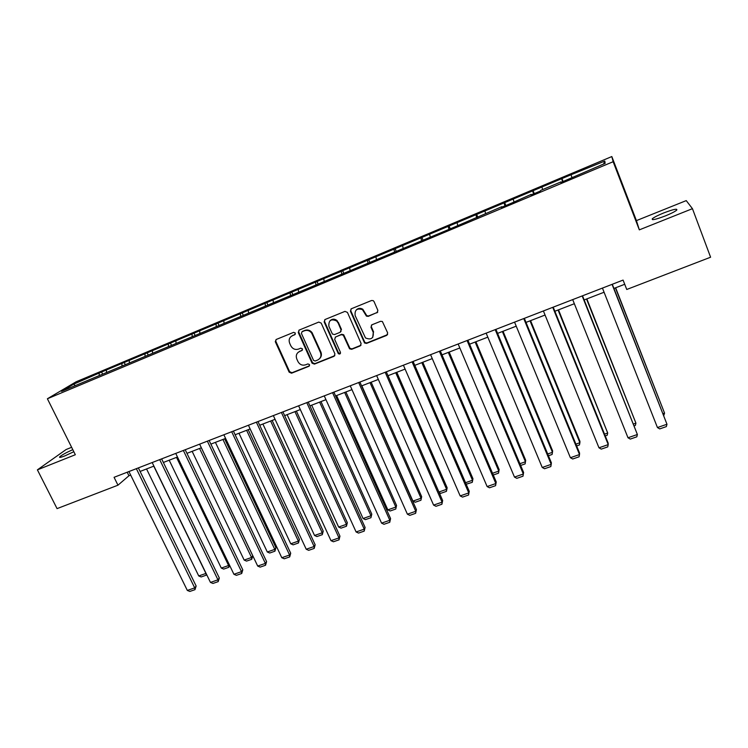<?xml version="1.0" encoding="UTF-8"?>
<svg xmlns="http://www.w3.org/2000/svg" width="748" height="748" viewBox="0 0 748 748"><rect width="100%" height="100%" fill="white"/><g stroke="black" fill="none" stroke-linecap="round" stroke-linejoin="round"><path stroke-width="1.12" d="M295.348 333.066L293.655 332.346L276.218 339.47L275.283 341.658L289.149 372.167L291.542 373.205L308.952 366.286L309.532 364.566L307.886 363.921L305.623 364.818C302.304 365.763 299.742 364.669 297.947 361.546L296.788 358.984C295.619 355.581 296.554 353.075 299.593 351.457L301.865 350.55L302.482 348.895L300.79 348.175L298.527 349.092C295.208 350.045 292.636 348.961 290.832 345.819L289.663 343.239C288.485 339.816 289.42 337.292 292.459 335.656L294.731 334.73L295.348 333.066M663.719 212.937C657.96 215.293 654.173 217.219 652.359 218.715C651.312 220.501 655.631 219.566 665.309 215.929C671.115 213.563 674.92 211.628 676.734 210.123C677.707 208.346 673.368 209.29 663.719 212.937M72.799 449.66C66.329 452.531 61.981 454.906 59.747 456.785C58.896 457.832 60.616 457.524 64.898 455.869L73.828 451.717M376.917 312.851L377.88 310.401L374.037 301.556L373.205 300.631L371.55 300.509L351.345 308.765L350.41 311.205L364.556 342.995L366.548 343.397L386.725 335.375L387.688 332.963L382.378 321.509L380.601 321.303L371.934 324.791L370.98 327.213L373.271 332.449C373.673 338.414 371.073 340.237 365.473 337.918L355.141 315.581C354.533 309.924 356.964 307.942 362.434 309.625L366.436 316.124L368.25 316.357L377.731 312.187M692.452 208.673L686.243 200.614L636.426 220.613L639.325 229.86L692.452 208.673L710.6 257.219L626.749 289.476L623.084 280.089L114.07 477.308L117.969 485.19L128.937 475.756L130.676 475.083M639.325 229.86L613.145 161.718L47.395 398.759L76.184 381.761L611.817 156.556L613.145 161.718M71.621 447.313L66.142 449.511L37.4 469.856L75.333 454.728L47.395 398.759M37.4 469.856L57.063 508.621L117.969 485.19M321.21 323.117L318.77 322.079L299.144 330.092L298.256 332.486L312.094 363.21L314.441 364.108L334.029 356.319L334.945 353.944L321.21 323.117M325.053 319.508L344.968 311.374L347.437 312.412L361.125 343.528L360.181 345.922L351.654 349.316L349.55 348.792L343.285 335.179L341.219 334.702L335.581 336.974L334.665 339.358L340.443 352.364C340.48 354.038 339.76 354.44 338.274 353.589L324.146 321.921L325.053 319.508M605.151 163.363L560.794 182.493L560.972 181.895L540.682 190.403L540.393 191.049L530.837 195.05L531.183 194.387L510.753 203.475L501.347 207.411L501.861 206.682L452.839 227.757L61.551 391.354L73.734 384.145L101.578 372.008L571.276 174.658L604.795 161.072L605.151 163.363M562.636 181.717L561.776 179.146M542.693 189.553L542.01 187.439M533.576 193.91L532.763 191.329M513.932 201.623L513.296 199.501M504.937 205.906L504.189 203.334M485.602 213.498L485.013 211.385M476.738 217.733L476.037 215.153M457.701 225.204L457.15 223.091M448.959 229.384L448.304 226.803M430.203 236.733L429.698 234.62M421.582 240.856L420.984 238.285M403.107 248.102L402.648 245.98M394.607 252.169L394.056 249.589M376.412 259.294L375.992 257.181M368.025 263.315L367.53 260.734M350.101 270.337L349.718 268.214M341.836 274.301L341.378 271.72M324.165 281.211L323.819 279.098M315.983 284.988L315.6 282.548M298.602 291.935L298.293 289.822M290.505 295.451L290.187 293.225M273.403 302.501L273.123 300.387M265.4 305.857L265.129 303.744M248.551 312.926L248.308 310.813M240.66 316.236L240.426 314.123M224.054 323.201L223.839 321.088M216.266 326.465L216.069 324.351M199.884 333.337L199.707 331.224M192.217 336.553L192.04 334.45M176.061 343.332L175.911 341.228M168.487 346.502L168.347 344.398M152.555 353.187L152.433 351.083M145.084 356.319L144.981 354.215M129.367 362.911L129.273 360.807M121.999 366.006L121.924 363.902M106.487 372.504L106.431 370.41M99.222 375.552L99.175 373.458M73.734 384.145L75.239 385.613M636.426 220.613L611.817 156.556M140.1 471.446L153.91 466.107M163.363 462.46L177.472 457.009M186.953 453.344L201.362 447.781M210.871 444.116L225.587 438.431M235.115 434.747L250.15 428.941M259.706 425.247L275.058 419.319M284.633 415.617L300.322 409.558M309.924 405.855L325.95 399.666M335.581 395.944L351.953 389.624M361.602 385.893L378.329 379.432M388.006 375.692L405.098 369.091M414.794 365.351L432.26 358.601M441.984 354.851L459.833 347.96M469.576 344.192L487.818 337.152M497.579 333.374L516.223 326.175M526.012 322.397L545.058 315.039M554.866 311.252L574.342 303.725M584.169 299.929L604.075 292.244M613.93 288.438L624.72 284.277M127.197 472.222L128.937 475.756M571.893 177.313L571.163 175.2M604.795 161.072L603.571 164.027M102.616 374.131L101.578 372.008M125.262 364.631L124.233 362.49M148.216 355.001L147.188 352.85M171.488 345.249L170.46 343.07M195.078 335.356L194.05 333.159M218.986 325.324L217.967 323.108M243.24 315.151L242.212 312.916M267.821 304.838L266.802 302.585M292.758 294.385L291.739 292.113M318.05 283.773L317.03 281.482M343.697 273.02L342.687 270.701M369.811 262.324L368.708 259.771M396.3 251.459L395.112 248.682M423.078 240.23L421.9 237.425M450.259 228.841L449.081 225.999M477.841 217.275L476.663 214.405M505.835 205.532L504.666 202.643M534.25 193.62L533.09 190.703M563.104 181.521L561.935 178.576M295.264 334.291L291.243 336.357M298.181 352.299L302.426 350.064M276.059 339.536L275.788 341.238L289.635 371.7L292.019 372.728L309.55 365.753M298.938 330.195L298.733 332.075L312.542 362.752L314.88 363.65L334.842 355.646M302.042 331.747L301.416 333.421L313.562 360.405L315.189 361.013L317.591 360.059C320.658 358.451 321.612 355.936 320.462 352.504L311.626 333.056C309.672 330.616 307.278 329.849 304.445 330.766L301.968 331.785M319.676 358.573C321.462 356.74 321.864 354.571 320.892 352.065L320.462 352.504M302.51 331.336L304.904 330.364C307.737 329.447 310.13 330.205 312.075 332.645L320.892 352.065M335.226 337.17L341.621 334.291L343.687 334.758L349.942 348.362L352.037 348.877L361.032 345.211M324.782 319.648L324.576 321.528L338.507 352.85L340.415 353.467M337.89 322.687L336.731 321.032C331.102 318.489 328.484 320.266 328.886 326.343L332.393 334.029L334.515 334.571L340.153 332.299L341.079 329.896L337.152 320.64C334.73 318.695 332.393 318.685 330.149 320.602M340.92 331.682L341.079 329.896M338.302 322.295L341.481 329.485M356.319 309.896C358.255 308.073 360.414 307.858 362.808 309.251L366.801 315.731L368.614 315.965L377.273 312.458M372.756 337.339L373.271 332.449M371.466 325.062L371.345 326.801L373.626 332.037M350.999 308.952L350.803 310.822L364.921 342.565L366.913 342.958L387.614 334.608M153.779 466.163L205.934 573.435L198.744 575.951L146.552 468.949M206.663 574.586L206.196 575.193L206.037 573.305M206.196 575.193L201.156 576.951L198.744 575.951M136.351 468.678L194.704 587.881L196.144 586.03L138.361 467.893M128.937 471.549L187.327 590.434L194.704 587.881L194.985 589.658L189.824 591.444L187.327 590.434M196.144 586.03L194.985 589.658M176.519 457.374L228.589 565.516L221.296 568.069L169.198 460.207M229.58 565.282L228.804 567.302L228.589 565.516L229.262 564.618M228.804 567.302L223.708 569.078L221.296 568.069M199.576 448.473L251.543 557.494L244.157 560.074L192.152 451.343M252.759 555.783L251.721 559.308L251.543 557.494L252.759 555.783L201.324 447.8M251.721 559.308L246.55 561.103L244.157 560.074M159.698 459.627L217.948 579.822L219.314 577.989L161.633 458.879M152.181 462.545L210.469 582.421L217.948 579.822L218.192 581.635L212.956 583.44L210.469 582.421M219.314 577.989L218.192 581.635M183.363 450.455L241.501 571.659L242.791 569.845L185.224 449.735M175.743 453.41L233.918 574.286L241.501 571.659L241.707 573.501L236.405 575.334L233.918 574.286M242.791 569.845L241.707 573.501M222.932 439.45L274.796 549.369L267.307 551.987L215.415 442.358M275.928 547.676L274.937 551.201L274.796 549.369L275.928 547.676L224.606 438.805M274.937 551.201L269.701 553.024L267.307 551.987M207.364 441.161L265.381 563.394L266.587 561.589L209.141 440.469M199.632 444.153L257.695 566.058L265.381 563.394L265.54 565.254L260.164 567.115L257.695 566.058M266.587 561.589L265.54 565.254M246.616 430.306L298.359 541.131L290.766 543.787L238.995 433.251M299.415 539.458L298.452 542.992L298.359 541.131L299.415 539.458L248.205 429.689M298.452 542.992L293.151 544.843L290.766 543.787M231.693 431.736L289.588 555.007L290.71 553.23L233.395 431.072M223.858 434.766L281.79 557.709L289.588 555.007L289.7 556.895L284.249 558.784L281.79 557.709M290.71 553.23L289.7 556.895M270.617 421.031L322.238 532.791L314.543 535.475L262.894 424.023M323.22 531.127L322.295 534.67L322.238 532.791L323.22 531.127L272.132 420.451M322.295 534.67L316.918 536.55L314.543 535.475M256.377 422.171L314.123 546.508L315.16 544.74L257.985 421.545M248.429 425.247L306.222 549.238L314.123 546.508L314.197 548.424L308.672 550.332L306.222 549.238M315.16 544.74L314.197 548.424M294.955 411.634L346.436 524.329L338.648 527.05L287.12 414.663M347.334 522.693L346.446 526.246L346.436 524.329L347.334 522.693L296.376 411.082M346.446 526.246L341.004 528.144L338.648 527.05M281.398 412.475L339.003 537.887L339.957 536.148L282.922 411.886M273.338 415.598L330.99 540.664L339.003 537.887L339.031 539.832L333.43 541.767L330.99 540.664M339.957 536.148L339.031 539.832M319.62 402.106L370.961 515.755L363.07 518.514L311.682 405.173M371.784 514.138L370.933 517.7L371.784 514.138L320.967 401.592M370.933 517.7L365.417 519.626L363.07 518.514M306.783 402.639L364.229 529.145L365.089 527.424L308.213 402.087M298.611 405.809L356.104 531.959L364.229 529.145L364.211 531.117L358.526 533.081L356.104 531.959M365.089 527.424L364.211 531.117M344.641 392.448L395.832 507.069L387.829 509.865L336.581 395.561M396.562 505.47L395.757 509.033L396.562 505.47L345.894 391.961M395.757 509.033L390.157 510.987L387.829 509.865M332.542 392.663L389.811 520.281L390.587 518.579L333.879 392.139M324.249 395.87L381.574 523.133L389.811 520.281L389.745 522.291L383.986 524.283L381.574 523.133M390.587 518.579L389.745 522.291M370.008 382.649L421.04 498.252L412.924 501.095L361.836 385.809M421.676 496.681L420.918 500.253L421.676 496.681L371.167 382.2M420.918 500.253L415.243 502.235L412.924 501.095M395.729 372.71L446.593 489.323L447.145 487.771L396.795 372.298M438.926 492.006L446.593 489.323L446.425 491.352L440.675 493.362L439.188 492.614M447.145 487.771L446.425 491.352M421.825 362.64L472.512 480.263L472.96 478.739L422.798 362.256M465.536 482.703L472.512 480.263L472.287 482.329L466.191 484.227M472.96 478.739L472.287 482.329M448.286 352.411L498.785 471.081L499.14 469.576L449.165 352.074M492.53 473.269L498.785 471.081L498.523 473.175L493.269 475.008M499.14 469.576L498.523 473.175M475.139 342.042L525.442 461.768L525.694 460.291L475.906 341.743M519.916 463.695L525.442 461.768L525.115 463.891L520.655 465.452M525.694 460.291L525.115 463.891M502.375 331.523L552.463 452.316L552.622 450.866L503.039 331.271M547.704 453.98L552.463 452.316L552.099 454.475L548.443 455.756M530.023 320.845L579.887 442.732L579.934 441.311L530.575 320.63M575.904 444.125L579.887 442.732L579.457 444.929L576.643 445.911M558.073 310.018L607.703 433.008L558.513 309.84M604.524 434.121L607.703 433.008L607.217 435.243L605.254 435.925M586.535 299.022L635.922 423.153L586.862 298.891M633.584 423.966L635.922 423.153L635.379 425.416L634.304 425.79M615.426 287.858L664.561 413.139L615.641 287.784M663.074 413.663L664.561 413.139L663.794 415.495M358.666 382.537L415.757 511.286L416.43 509.612L359.9 382.06M350.251 385.8L407.398 514.185L415.757 511.286L415.636 513.324L409.801 515.353L407.398 514.185M416.43 509.612L415.636 513.324M385.173 372.27L442.068 502.17L442.657 500.524L386.314 371.821M376.637 375.571L433.597 505.106L442.068 502.17L441.909 504.245L435.981 506.293L433.597 505.106M442.657 500.524L441.909 504.245M412.073 361.845L468.772 492.923L469.248 491.296L413.111 361.443M403.406 365.202L460.17 495.905L468.772 492.923L468.547 495.026L462.535 497.102L460.17 495.905M469.248 491.296L468.547 495.026M439.366 351.27L495.849 483.535L496.233 481.936L440.301 350.906M430.577 354.674L487.126 486.565L495.849 483.535L495.578 485.676L489.482 487.78L487.126 486.565M496.233 481.936L495.578 485.676M467.079 340.527L523.329 474.017L523.6 472.446L467.902 340.209M458.15 343.986L514.484 477.084L523.329 474.017L523.002 476.186L516.812 478.327L514.484 477.084M523.6 472.446L523.002 476.186M495.204 329.634L551.211 464.358L551.379 462.806L495.915 329.363M486.144 333.141L542.235 467.472L551.211 464.358L550.827 466.565L544.553 468.734L542.235 467.472M523.75 318.573L579.513 454.55L579.56 453.036L524.348 318.339M514.559 322.136L570.397 457.711L579.513 454.55L579.064 456.794L572.697 459.001L570.397 457.711M552.744 307.344L608.227 444.602L608.161 443.115L553.211 307.157M543.403 310.962L598.98 447.809L608.227 444.602L607.731 446.883L601.261 449.118L598.98 447.809M582.178 295.937L637.38 434.504L582.524 295.797M572.697 299.611L627.993 437.758L637.38 434.504L636.819 436.813L630.255 439.085L627.993 437.758M612.07 284.352L666.973 424.247L612.294 284.268M602.439 288.083L657.445 427.547L666.973 424.247L666.346 426.603L659.689 428.903L657.445 427.547M292.945 335.244L292.459 335.656M300.06 351.027L299.593 351.457M309.401 365.819L308.952 366.286M292.019 372.728L291.542 373.205M289.635 371.7L289.149 372.167M275.862 341.406L275.358 341.827M295.208 334.319L294.731 334.73M298.733 332.075L298.256 332.486M652.724 219.669L652.359 218.715M60.055 457.393L59.747 456.785M275.788 341.238L275.283 341.658"/></g></svg>
